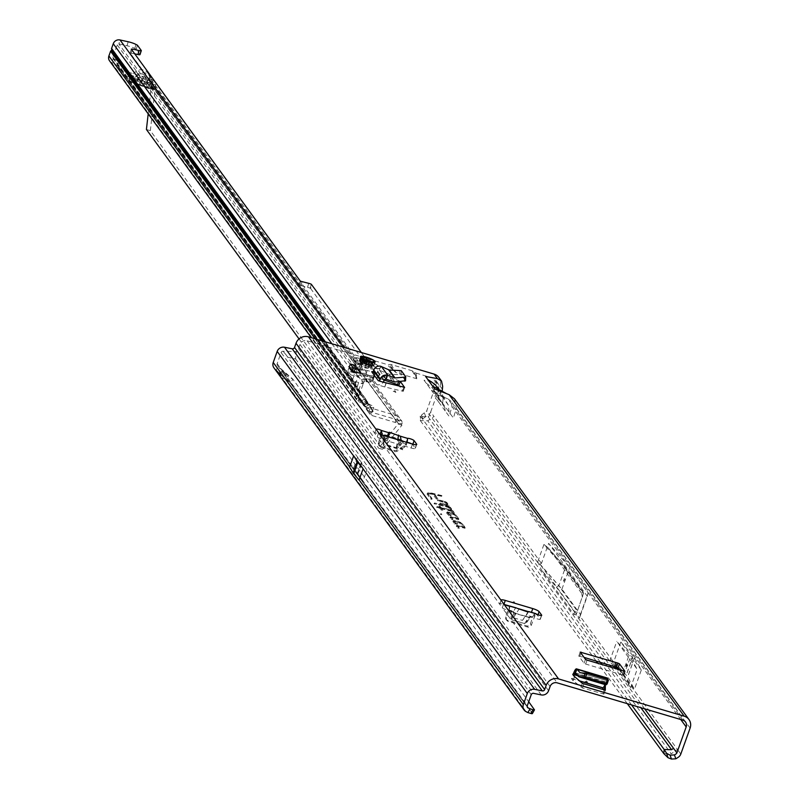 <?xml version="1.0" encoding="UTF-8"?>
<svg xmlns="http://www.w3.org/2000/svg" width="799" height="799" viewBox="0 0 799 799"><rect width="100%" height="100%" fill="white"/><g stroke="black" fill="none" stroke-linecap="round" stroke-linejoin="round"><path stroke-width="0.6" stroke-dasharray="4 3" d="M585.987 681.877L587.585 682.676L585.987 681.877M394.267 391.63L395.875 392.429L394.267 391.63M383.71 377.188L385.318 377.977L383.71 377.188M401.078 449.008L402.676 449.807L401.078 449.008M382.082 434.866L379.155 443.984A2.836 2.697 146.6 0 0 380.873 447.33L394.816 451.545A2.836 2.697 146.6 0 0 397.013 451.305L404.773 447.1A2.836 2.697 146.6 0 0 406.172 445.442L407.081 442.456M411.575 443.795A3.546 0.689 -160.3 0 1 412.693 444.584L415.22 448.029A5.673 1.099 -160.3 0 1 415.32 448.389A5.673 1.099 -160.3 0 1 411.095 447.999L383.61 439.84A5.673 1.099 -160.3 0 1 377.268 436.763L374.741 433.318A3.546 0.689 -160.3 0 1 374.681 433.098A3.546 0.689 -160.3 0 1 376.619 433.148A3.546 0.689 -160.3 0 1 380.014 434.396L380.893 435.145L378.426 442.876A2.836 2.697 146.6 0 0 380.144 446.222L394.087 450.436A2.836 2.697 146.6 0 0 396.284 450.197L404.044 445.992A2.836 2.697 146.6 0 0 405.443 444.334L406.192 442.316A3.546 0.689 -160.3 0 1 407.12 442.296M508.753 610.156L511.7 611.015A0.849 0.849 0 0 1 511.909 611.105L516.274 613.532L528.988 617.227L515.085 613.522L512.139 611.704A0.849 0.609 121.5 0 0 511.74 611.045L514.696 612.853A0.849 0.609 -58.5 0 1 514.856 612.923L514.856 612.923A0.849 0.609 -58.5 0 1 515.085 613.522L511.969 618.226L511.1 618.116L511.959 619.874L524.673 623.58L526.521 622.601L524.873 623.17L528.708 617.377L515.994 613.682L512.159 619.475L512.139 611.704L508.474 610.096A3.546 0.689 -160.3 0 1 506.256 609.687A3.546 0.689 -160.3 0 1 502.291 607.769L499.774 604.324A5.673 1.099 -160.3 0 1 499.665 603.964A5.673 1.099 -160.3 0 1 503.889 604.354L504.808 604.633M513.357 602.576L514.956 603.375L513.357 602.576M528.548 611.674L531.375 612.513A5.673 1.099 -160.3 0 1 537.717 615.59L540.244 619.035A3.546 0.689 -160.3 0 1 540.304 619.255A3.546 0.689 -160.3 0 1 537.667 619.015A3.546 0.689 -160.3 0 1 534.371 617.627L534.441 613.712L535.769 613.702L531.315 625.158A2.836 2.657 -38.7 0 1 527.749 627.085L508.234 621.412A2.836 2.657 -38.7 0 1 506.546 618.106L509.882 606.171L507.974 609.747L513.527 611.355L515.665 607.849M626.726 665.687L626.945 664.029L626.176 664.928L626.166 666.646L626.726 665.687M563.405 581.153L564.344 578.536L563.405 581.153M364.963 361.068A7.73 1.498 -160.3 0 1 373.742 365.742A7.73 1.498 -160.3 0 1 367.989 365.213A7.73 1.498 -160.3 0 1 359.2 360.539A7.73 1.498 -160.3 0 1 364.963 361.068M441.188 514.676L440.239 514.127L441.188 514.676M440.239 514.127L441.318 513.657L441.827 514.696M444.564 502.201L446.721 503.24L448.838 506.137L440.059 503.979L447.3 505.447L445.413 502.851L437.472 500.444L444.564 502.201M444.893 501.472L446.791 502.391L448.868 505.238L440.499 503.18L447.83 504.768L445.902 502.132L438.002 499.774L444.893 501.472M448.159 507.115L450.316 508.164L451.555 509.852L450.296 509.542L448.339 507.465L434.037 503.63L448.159 507.115M448.479 506.396L450.386 507.315L451.585 508.953L448.529 506.616L434.566 502.961L448.479 506.396M451.615 511.35L441.338 508.673L442.676 510.511L441.428 510.211L440.089 508.374L436.654 507.205L439.8 507.984L438.841 506.676L440.089 506.975L441.048 508.284L450.406 510.591L452.933 511.74L454.202 513.477L452.953 513.168L451.615 511.35L452.114 510.621L451.285 510.221L441.368 507.774L442.716 509.612L441.867 509.412L440.519 507.575L437.183 506.536L440.329 507.305L439.37 505.997L441.178 507.515L450.776 509.882L453.003 510.891L454.232 512.578L453.383 512.369L452.114 510.621M604.743 685.143L603.664 683.674L604.693 681.956A5.673 1.528 -73.5 0 1 606.9 678.161M358.352 369.777L349.243 367.071M384.259 380.074L377.997 377.927L379.405 374.002L371.695 371.715M379.405 374.002L378.277 378.017M398.641 381.652L398.981 380.714L379.685 374.092M398.981 380.714L400.239 381.523M574.421 676.743L573.013 680.678L582.461 687.979L603.904 694.121L603.924 689.996M573.013 680.678L571.375 678.431A5.673 1.528 -73.5 0 0 571.635 678.631A5.673 1.528 -73.5 0 0 573.862 675.984M385.967 382.971L384.828 386.976L403.235 391.33L399.63 386.336M377.997 377.927L370.287 375.64A5.673 5.353 143.8 0 0 377.398 371.954L377.677 371.165A1.418 1.338 -36.2 0 1 379.315 370.217L389.163 374.172L401.198 374.831L401.268 370.656M384.559 386.896L376.838 384.609A5.673 5.353 143.8 0 0 383.32 382.192M619.545 669.752L623.32 674.915L622.291 674.915L585.647 664.039L584.059 663.27L578.836 656.119L584.019 657.367M550.082 686.541L299.955 344.429A5.673 5.353 143.8 0 1 307.066 340.744L386.546 364.334A7.091 6.682 143.8 0 0 389.522 364.544L390.002 364.474A2.836 2.677 -36.2 0 1 391.19 364.554L412.134 370.766A2.836 2.677 -36.2 0 1 413.153 371.335L413.483 371.645A7.091 6.682 143.8 0 0 416.029 373.083L416.848 378.776L395.914 372.564L386.546 364.334M416.029 373.083L432.698 378.027A5.673 5.353 143.8 0 1 436.054 384.818L438.451 388.094L434.786 396.743L438.711 402.097L438.861 386.556L438.182 383.73L435.825 382.312L432.029 387.605L438.961 400.039M682.825 720.139L447.909 398.831L433.527 393.178L426.147 383.091L424.039 380.194L435.825 382.312L432.698 378.027M509.872 606.131L517.023 608.259M446.731 513.098A4.984 0.969 -160.3 0 1 446.661 512.738A4.984 0.969 -160.3 0 1 451.115 513.377A4.984 0.969 -160.3 0 1 455.919 515.824L458.716 519.66L451.545 517.892L452.753 519.939L451.505 519.64L449.937 517.382L457.188 518.96L454.611 515.445A3.566 0.689 19.7 0 0 450.996 513.627A3.566 0.689 19.7 0 0 447.959 513.298A3.566 0.689 19.7 0 0 448.039 513.487L449.228 515.125L450.656 515.165L451.036 515.685L448.569 515.625L446.731 513.098L447.22 512.379A4.754 0.919 -160.3 0 1 447.15 512.029A4.754 0.919 -160.3 0 1 451.415 512.638A4.754 0.919 -160.3 0 1 455.989 514.985L458.756 518.761L451.325 517.023L452.793 519.05L451.944 518.841L450.426 516.683L457.717 518.291L455.1 514.716A3.795 0.739 19.7 0 0 451.265 512.788A3.795 0.739 19.7 0 0 448.029 512.439A3.795 0.739 19.7 0 0 448.109 512.638L449.408 514.416L451.085 514.816L448.958 514.756L447.22 512.379M453.033 521.727A4.984 0.969 -160.3 0 1 452.963 521.367A4.984 0.969 -160.3 0 1 457.428 521.997A4.984 0.969 -160.3 0 1 462.231 524.454L465.028 528.289L457.857 526.521L459.065 528.568L457.817 528.269L456.249 526.012L463.5 527.59L460.923 524.074A3.566 0.689 19.7 0 0 457.308 522.256A3.566 0.689 19.7 0 0 454.271 521.927A3.566 0.689 19.7 0 0 454.341 522.117L455.54 523.754L457.348 524.314L454.881 524.254L453.033 521.727L453.522 521.008A4.754 0.919 -160.3 0 1 453.462 520.658A4.754 0.919 -160.3 0 1 457.717 521.268A4.754 0.919 -160.3 0 1 462.301 523.605L465.068 527.39L457.637 525.652L459.095 527.68L458.246 527.47L456.738 525.313L464.019 526.921L461.413 523.345A3.795 0.739 19.7 0 0 457.567 521.417A3.795 0.739 19.7 0 0 454.341 521.068A3.795 0.739 19.7 0 0 454.411 521.268L455.72 523.045L457.398 523.445L455.27 523.385L453.522 521.008M441.647 496.309L434.406 494.841L437.712 499.365L436.464 499.065L432.738 494.431A7.69 1.488 19.7 0 0 428.444 494.381A7.69 1.488 19.7 0 0 428.594 494.781L431.939 499.355L430.691 499.045L427.285 494.391A9.109 1.768 -160.3 0 1 427.165 493.732A9.109 1.768 -160.3 0 1 432.199 493.982L441.647 496.309L441.777 495.54L441.937 496.698M350.611 374.801L358.671 377.198L354.357 372.434L351.74 371.665L350.611 374.801L347.835 371.006L355.895 373.393L351.58 368.639L348.953 367.86L347.835 371.006M358.671 377.198L355.895 373.393M387.275 436.584L386.996 444.903L388.504 436.943M386.996 444.903L396.204 447.69L401.218 440.718M407.6 438.391L406.192 442.316L400.109 439.53A0.849 0.639 122.8 0 0 399.28 439.979L402.037 441.757A0.849 0.639 -57.2 0 1 402.866 441.308L402.726 442.316L405.802 443.245L406.531 444.354L400.229 442.446M387.135 438.491L381.523 436.783L380.793 435.675L383.18 436.404L383.31 435.395A0.849 0.819 64.4 0 1 383.86 436.254L385.058 435.675A0.849 0.819 -115.6 0 0 384.519 434.816L383.31 435.395L380.174 433.947M509.942 606.081L509.083 610.476L508.474 610.096M528.618 611.615L526.471 615.12L532.703 616.928L530.376 623.989A2.836 2.657 -38.7 0 1 526.821 625.917L507.295 620.244A2.836 2.657 -38.7 0 1 505.607 616.938L507.974 609.747L508.913 610.915L511.27 611.595L511.1 618.116M534.441 613.712L532.703 616.928L533.642 618.106L530.117 616.938L529.158 617.607A0.849 0.829 55.1 0 1 529.337 617.427L529.337 617.427A0.849 0.829 55.1 0 1 530.107 617.337L528.988 617.227M513.527 611.355L513.357 617.747L522.466 620.394L526.471 615.12M581.592 593.248L551.45 552.019L564.703 566.711L565.023 568.538L543.929 544.459L537.747 561.747L558.831 585.827L565.023 568.538L583.37 593.627L576.259 614.421L583.41 593.477L582.441 597.133L581.592 593.248L582.141 591.18L583.11 591.889L583.41 593.477M576.259 614.421L573.992 614.601L541.502 570.166L537.747 561.747M431.41 390.282L434.516 391.81L436.883 394.167L444.773 407.42L445.183 410.956L449.098 416.309L452.004 406.631L680.768 719.529M600.329 662.201L420.703 416.509L420.354 420.604L427.765 420.803L434.017 416.499L430.691 411.944A6.242 5.883 -36.2 0 1 428.014 415.24L425.697 416.698L424.339 412.813L425.907 411.825A1.988 1.868 143.8 0 0 426.756 410.776L436.054 384.818M543.929 544.459L547.824 547.445L551.45 552.019M618.975 669.582L623.839 675.385L630.631 687.619L637.193 669.292L616.778 641.357L630.401 657.058L637.193 669.292M630.631 687.619L617.018 669.003M615.29 666.646L610.216 659.694L616.778 641.357M641.307 670.041L620.833 642.046L633.088 655.869A5.673 1.099 -160.3 0 1 633.158 655.959L634.476 657.757A5.673 1.099 -160.3 0 1 634.536 657.847L641.307 670.041L634.426 689.267L613.952 661.272L626.196 675.085A5.673 1.099 -160.3 0 1 626.276 675.185L627.595 676.983A5.673 1.099 -160.3 0 1 627.654 677.073L634.426 689.267M620.833 642.046L613.952 661.272M580.094 616.289L587.275 596.224L548.633 543.37L541.452 563.435L539.685 563.764L579.445 618.146L580.094 616.289L677.482 749.492L671.22 753.787L427.765 420.803M430.691 411.944L439.979 385.987A9.928 9.358 143.8 0 0 438.831 377.408M454.481 398.811L456.319 408.329L453.413 418.007L438.331 397.373L442.666 386.376M424.339 412.813L420.154 416.209L420.703 416.509L428.104 416.708L430.092 415.34L426.756 410.776M283.106 351.21L288.039 357.363L295.58 358.891L296.319 351.55L282.536 351.27A1.988 1.868 143.8 0 0 281.847 351.6L281.568 351.84A1.988 1.868 143.8 0 0 281.108 352.579L277.153 363.625A1.988 1.868 143.8 0 0 277.503 365.493L278.821 366.941L275.805 369.947L274.317 368.309M631.57 704.928L602.056 664.558M627.305 703.659L597.792 663.3M596.074 660.943L420.354 420.604L425.697 416.698M663.809 753.597L671.22 753.787M426.147 383.091L432.029 387.605L437.482 395.066L447.909 398.831L450.956 401.198L452.004 406.631M299.955 344.429L298.446 348.624A6.242 5.883 -36.2 0 1 296.319 351.55M438.451 388.094L438.861 386.556M363.056 468.863L353.607 455.939M363.016 481.038L357.672 474.706A5.673 1.099 -160.3 0 1 357.622 474.636L357.173 474.017A5.673 1.099 -160.3 0 1 357.123 473.947L353.607 468.164L363.016 481.038L366.961 470.032L361.617 463.7A5.673 1.099 -160.3 0 1 361.557 463.64L361.108 463.021A5.673 1.099 -160.3 0 1 361.068 462.951L357.543 457.158L366.961 470.032M353.607 468.164L357.543 457.158M280.619 376.978L290.766 382.791L292.834 379.116L528.708 701.742M349.652 466.996L359.101 479.919M277.153 363.625L283.825 372.753L284.694 375.011L292.834 379.116L278.821 366.941M277.393 365.353L527.19 706.686M534.511 709.672L532.404 713.497M532.444 713.337L290.766 382.791L279.54 373.762M442.646 403.285L443.046 398.621L435.075 384.479M449.098 412.104L448.269 405.033L440.159 391.44L437.113 388.354M436.883 394.167L432.029 387.605M420.524 418.676L420.154 416.209L421.013 419.904M422.741 418.886L421.532 415.21M416.249 376.339L413.483 371.645M416.758 377.478L413.153 371.335M392.289 369.228L389.522 364.544M393.607 370.606L390.002 364.474M349.592 467.155L359.051 480.079M441.967 495.799L434.436 493.952L437.742 498.476L432.938 493.582A7.91 1.538 19.7 0 0 428.504 493.512A7.91 1.538 19.7 0 0 428.663 493.932L431.979 498.456L431.13 498.246L427.775 493.672A8.879 1.718 -160.3 0 1 427.655 493.033A8.879 1.718 -160.3 0 1 432.569 493.273L441.777 495.54M431.13 498.246L430.691 499.045M431.979 498.456L431.939 499.355M433.587 493.742L433.158 494.541M436.903 498.266L436.464 499.065M437.742 498.476L437.712 499.365M434.436 493.952L434.406 494.841M455.27 523.385L454.881 524.254M457.398 523.445L457.348 524.314M457.138 523.085L456.958 523.794M455.72 523.045L455.54 523.754M464.019 526.921L463.5 527.59M458.246 527.47L457.817 528.269M459.095 527.68L459.065 528.568M465.068 527.39L465.028 528.289M448.958 514.756L448.569 515.625M451.085 514.816L451.036 515.685M450.826 514.456L450.656 515.165M449.408 514.416L449.228 515.125M457.717 518.291L457.188 518.96M451.944 518.841L451.505 519.64M452.793 519.05L452.753 519.939M458.756 518.761L458.716 519.66M441.178 507.515L441.048 508.284M440.219 506.206L440.089 506.975M439.37 505.997L438.841 506.676M440.329 507.305L439.8 507.984M437.183 506.536L436.654 507.205M437.373 506.796L436.933 507.595M440.519 507.575L440.089 508.374M441.867 509.412L441.428 510.211M442.716 509.612L442.676 510.511M441.368 507.774L441.338 508.673M453.383 512.369L452.953 513.168M454.232 512.578L454.202 513.477M434.566 502.961L434.037 503.63M434.766 503.22L434.326 504.019M450.736 508.743L450.296 509.542M451.585 508.953L451.555 509.852M438.002 499.774L437.472 500.444M438.192 500.034L437.752 500.833M447.83 504.768L447.3 505.447M440.299 502.921L439.77 503.59M440.499 503.18L440.059 503.979M448.868 505.238L448.838 506.137M275.805 369.947L283.395 377.248L286.362 374.272L288.369 375.77M286.362 374.272L280 368.239M283.395 377.248L285.742 379.016M282.706 371.016L279.67 373.962M539.685 563.764L561.937 589.183L580.414 614.451L579.445 618.146M580.414 614.451L588.194 592.718L569.727 567.45L548.633 543.37M587.275 596.224L588.194 592.718M561.937 589.183L569.727 567.45M573.992 614.601L574.641 612.134L577.178 610.915L558.831 585.827L556.354 587.125L541.502 570.166M622.501 673.557L629.063 655.23M623.839 675.385L630.401 657.058M610.216 659.694L616.768 667.085M509.083 610.476L509.183 607.18M522.466 620.394L527.999 612.044M513.357 617.747L518.901 609.397M530.107 617.337L531.075 616.668A0.849 0.829 -124.9 0 0 530.306 616.758L530.306 616.758A0.849 0.829 -124.9 0 0 530.117 616.938L526.032 622.311L529.158 617.607L528.708 617.377L530.306 616.758A0.849 0.849 0 0 1 531.025 616.638L526.521 622.601M380.893 435.145L381.443 434.586M407.47 440.039L406.591 441.198M396.204 447.69L397.722 439.68M400.109 439.53L398.561 438.851L396.893 448.129L402.037 441.757L402.726 442.316L398.621 447.67L396.763 448.619L383.91 444.733L383.031 442.946L383.71 442.796L384.039 444.244L385.707 435.475L398.561 439.36L399.28 439.979L397.932 447.1L398.621 447.67M383.031 442.946L383.18 436.404L383.86 436.254L383.71 442.796L385.707 434.956L398.561 438.851M405.522 380.743L401.198 374.831M386.137 379.255L379.595 370.307L381.003 366.371M354.357 372.434L351.58 368.639M351.74 371.665L348.953 367.86M604.993 684.563A5.673 1.528 -73.5 0 0 605.252 683.884L606.241 682.126L606.081 684.853M608.468 679.939L607.42 680.838L607.54 679.53M580.054 672.718L607.42 680.838L580.304 672.728M575.45 673.058L606.271 682.206L607.679 678.271M372.104 365.662L372.484 365.812A7.72 1.498 19.7 0 0 373.503 365.722A7.72 1.498 19.7 0 0 373.832 365.483A7.72 1.498 19.7 0 0 373.862 365.363L374.881 363.146A7.93 1.538 -160.3 0 1 374.851 363.275A7.93 1.538 -160.3 0 1 374.511 363.525A7.93 1.538 -160.3 0 1 373.453 363.615L373.503 363.505A7.94 1.538 19.7 0 0 374.901 363.136A7.94 1.538 19.7 0 0 374.921 363.036L375.091 362.566A7.94 1.538 -160.3 0 1 375.071 362.676A7.94 1.538 -160.3 0 1 373.672 363.036L372.863 362.077M364.144 356.953L363.665 357.882A7.93 1.538 -160.3 0 1 365.832 358.451A7.93 1.538 -160.3 0 1 368.159 359.22L367.31 361.528L367.79 361.977L368.389 358.581A7.9 1.528 19.7 0 0 366.072 357.822A7.9 1.528 19.7 0 0 363.905 357.253L364.284 356.783A7.531 1.458 -160.3 0 1 366.361 357.323A7.531 1.458 -160.3 0 1 368.549 358.052L368.579 357.962M364.714 363.305A6.382 1.238 19.7 0 0 364.564 363.265A6.382 1.238 19.7 0 0 364.414 363.215L360.289 362.756L361.767 363.974L361.238 364.254A6.382 1.238 19.7 0 0 361.338 364.314A6.382 1.238 19.7 0 0 361.448 364.374L371.495 367.36A6.382 1.238 19.7 0 0 371.545 367.34A6.382 1.238 19.7 0 0 371.585 367.32L370.436 365.932L364.714 363.305L366.152 359.4A6.232 1.208 19.7 0 0 366.002 359.36A6.232 1.208 19.7 0 0 365.862 359.32L366.072 359.041A5.803 1.129 -160.3 0 1 366.222 359.091A5.803 1.129 -160.3 0 1 366.361 359.131L366.501 359.2A2.846 0.549 19.7 0 0 369.597 360.649L371.126 361.538A2.846 0.549 19.7 0 0 372.544 362.736L372.614 362.796A5.803 1.129 -160.3 0 1 372.534 362.816L372.384 362.786A2.846 0.549 19.7 0 0 371.305 362.426A2.846 0.549 19.7 0 0 369.318 362.127L367.091 361.468A2.846 0.549 19.7 0 0 364.534 360.409A2.846 0.549 19.7 0 0 363.555 360.169L363.645 360.699A7.93 1.538 -160.3 0 1 361.827 359.76A7.93 1.538 -160.3 0 1 360.559 358.901L359.38 361.268L360.639 361.418L359.989 361.038A3.116 0.609 -160.3 0 1 361.557 360.529L363.175 360.529L364.364 357.103M362.396 360.369L364.913 361.008A8 1.548 -160.3 0 0 362.247 360.329L362.946 360.259L363.575 357.912M369.248 366.941A14.172 2.747 -160.3 0 1 353.128 358.361A14.172 2.747 -160.3 0 1 363.695 359.34A14.172 2.747 -160.3 0 1 379.825 367.92A14.172 2.747 -160.3 0 1 369.248 366.941M369.208 367.071A14.172 2.747 -160.3 0 1 353.048 358.691A14.172 2.747 -160.3 0 1 353.078 358.491A14.172 2.747 -160.3 0 1 363.645 359.47A14.172 2.747 -160.3 0 1 379.775 368.049A14.172 2.747 -160.3 0 1 379.665 368.229A14.172 2.747 -160.3 0 1 369.208 367.071M369.957 361.448L369.947 361.548A7.531 1.458 -160.3 0 1 368.659 361.158L369.957 361.697L368.569 361.288A2.836 0.549 -160.3 0 1 366.741 360.469L365.513 363.875A2.836 0.549 19.7 0 0 368.059 364.923A2.836 0.549 19.7 0 0 370.047 365.213L372.474 365.832M370.706 359.011L369.368 362.616L368.419 362.327L369.637 358.921L370.586 359.21A2.836 0.549 -160.3 0 1 372.594 359.969L373.542 360.529L372.654 359.86A7.531 1.458 -160.3 0 1 373.533 360.369L373.463 360.239M364.414 363.215L365.862 359.32L363.905 363.195L365.463 359.3L362.776 358.951L361.338 362.856M367.56 361.657L367.79 361.977A8 1.548 -160.3 0 0 364.903 360.998L367.68 361.937L368.199 359.101A7.94 1.538 19.7 0 0 365.872 358.332A7.94 1.538 19.7 0 0 363.705 357.772L363.845 357.373A7.94 1.538 -160.3 0 1 366.012 357.942A7.94 1.538 -160.3 0 1 368.339 358.711L367.31 361.557L369.218 362.796A3.116 0.609 -160.3 0 1 372.634 364.793L374.002 365.602L372.963 365.023L374.651 361.777L375.091 362.566L373.572 365.223L374.002 365.602L373.592 365.183M373.263 362.986L373.263 362.127M373.852 365.383L374.002 365.602A8 1.548 -160.3 0 1 372.254 366.182L370.207 365.582A3.116 0.609 -160.3 0 1 365.223 364.104L363.165 363.485A8 1.548 -160.3 0 1 359.38 361.268L360.069 361.218L360.818 358.262A7.9 1.528 19.7 0 0 363.875 360.059L364.564 359.69L363.165 363.485L363.635 360.699L367.26 362.157L365.742 366.082M361.538 357.672L360.629 361.368L359.92 361.248M361.368 357.692L360.589 358.781A7.94 1.538 19.7 0 0 363.675 360.589L363.815 360.189A7.94 1.538 -160.3 0 1 360.739 358.391L360.739 358.761M364.154 356.823L363.605 357.822M369.208 404.204L367.81 403.395L364.803 404.943L365.692 406.641L369.468 404.684L358.471 389.133L361.208 395.675L358.312 388.903L361.847 395.954L367.89 403.815A7.091 1.378 -160.3 0 1 373.752 407.37L372.344 411.295A7.091 1.378 -160.3 0 0 366.481 407.74L367.89 403.815L367.021 403.056L363.255 405.003L361.468 400.798L366.022 408.798L369.787 406.851L370.506 407.41L369.098 411.335L366.022 408.798L369.508 413.712M367.021 403.056L365.533 399.14L369.987 407.13M140.494 77.833A26.367 5.114 19.7 0 0 139.036 77.413A5.673 1.099 19.7 0 0 137.987 77.143A28.355 5.493 -160.3 0 1 133.783 76.085L130.247 75.036L128.869 79.001A5.673 5.353 143.9 0 0 133.942 78.052L138.437 74.697A4.255 4.015 -36.1 0 1 144.859 76.604L146.327 81.728A5.673 5.353 143.9 0 0 149.812 85.213L151.221 81.288L147.655 80.2A28.355 5.493 -160.3 0 1 143.101 78.662A5.673 1.099 19.7 0 0 141.972 78.282A26.367 5.114 19.7 0 0 140.494 77.833M152.05 88.29L149.783 85.173L146.247 84.125A28.355 5.493 -160.3 0 1 141.693 82.587A5.673 1.099 19.7 0 0 140.574 82.217A26.367 5.114 19.7 0 0 139.086 81.768A26.367 5.114 19.7 0 0 137.628 81.338A5.673 1.099 19.7 0 0 136.579 81.069A28.355 5.493 -160.3 0 1 132.374 80.01L128.839 78.961L131.086 82.037A5.673 5.353 143.9 0 0 136.16 81.089L140.654 77.743A4.255 4.015 -36.1 0 1 147.076 79.64L148.544 84.764A5.673 5.353 143.9 0 0 152.03 88.25L153.428 84.324A1.418 1.338 -36.1 0 1 152.559 83.456L151.091 78.332A8.509 8.02 143.9 0 0 138.257 74.527L133.753 77.873A1.418 1.338 -36.1 0 1 132.484 78.112L136.05 79.191A28.355 5.493 -160.3 0 1 140.604 80.739A5.673 1.099 19.7 0 0 141.733 81.108A26.367 5.114 19.7 0 0 144.669 81.987A5.673 1.099 19.7 0 0 145.718 82.247A28.355 5.493 -160.3 0 1 149.922 83.316L153.458 84.364L151.221 81.288A1.418 1.338 -36.1 0 1 150.342 80.419L148.884 75.296A8.509 8.02 143.9 0 0 136.04 71.481L131.545 74.836A1.418 1.338 -36.1 0 1 130.277 75.066L132.484 78.112L131.106 82.077L134.641 83.126A28.355 5.493 -160.3 0 1 139.196 84.664A5.673 1.099 19.7 0 0 140.324 85.034A26.367 5.114 19.7 0 0 143.261 85.912A5.673 1.099 19.7 0 0 144.309 86.182A28.355 5.493 -160.3 0 1 148.514 87.241L152.05 88.29L153.458 84.364M363.615 378.856L366.351 378.896A5.673 5.353 -36.1 0 1 367.071 379.006L359.65 368.828L358.521 372.833A1.418 1.338 143.9 0 0 357.622 372.933L356.034 369.228A5.673 5.353 143.9 0 1 359.65 368.828L367.15 370.486A6.382 1.348 -164.2 0 1 374.411 373.533L374.761 374.002A2.836 0.599 -164.2 0 1 374.811 374.182L372.564 382.312L364.574 381.592L363.615 378.856L361.907 379.565L354.406 374.661L352.719 379.365L354.486 382.401L355.445 381.572L355.385 383.62L356.144 384.619L355.385 383.62M356.144 384.619L355.675 385.927L354.986 384.968A2.127 0.569 -73.5 0 0 355.485 383.71M354.047 385.508L354.846 384.978L354.047 385.508L353.967 384.029L351.72 382.162L321.498 340.684M357.273 386.466L358.681 382.531L357.363 386.536L354.157 385.577M369.468 404.684L372.823 411.016L369.058 412.963L366.441 407.989L370.217 406.042M146.417 129.478L150.342 130.646L382.571 449.348L378.646 448.179L398.032 424.009L401.957 425.178L402.456 423.57L401.677 420.793L396.624 415.68L370.986 408.069L372.823 411.016M140.205 54.572L136.289 49.208L134.831 48.439A8.509 1.808 -164.2 0 0 127.041 45.753L118.881 43.945A1.418 1.338 143.9 0 0 117.193 44.894L112.819 57.109A1.418 1.338 143.9 0 0 113.438 58.717L119.241 61.653A5.673 5.353 -36.1 0 1 121.518 63.93L124.884 70.751L121.118 72.709L359.3 398.751L356.284 392.649L359.18 399.42L355.815 392.599L117.743 65.888L121.118 72.709A5.673 5.353 143.9 0 0 124.274 75.336L147.176 82.137A8.509 1.648 -160.3 0 1 149.243 82.816L150.651 78.891A8.509 1.648 19.7 0 0 148.584 78.212L147.176 82.137M370.986 408.069L374.312 413.063L398.112 420.044L397.073 422.931A8.509 1.648 -160.3 0 1 395.125 422.411L396.154 419.545M373.013 411.375L369.937 414.222A5.673 5.353 -36.1 0 0 372.214 415.61L395.125 422.411M150.981 88.789L138.157 84.065L151.031 88.629L153.358 88.979L151.67 86.572L154.117 89.069A3.216 0.619 -160.3 0 1 154.177 89.268A3.216 0.619 -160.3 0 1 150.981 88.789L150.801 89.308L137.977 84.584L153.168 89.498L151.67 86.572M396.624 415.68L150.651 78.891M361.208 395.675L124.884 70.751A1.418 1.338 143.9 0 0 125.673 71.411L148.584 78.212M373.752 407.37A7.091 1.378 -160.3 0 1 370.506 407.41L370.986 408.059M369.937 414.222L369.058 412.963L369.937 414.222M402.456 423.57L398.282 423.63L397.672 422.971L150.102 83.216L151.41 85.563L148.195 113.867M151.401 79.151L154.287 81.288L155.485 84.634L155.336 86.731L151.41 85.563L398.282 423.63L397.073 422.931M154.287 81.288L401.707 420.833L398.112 420.044M364.504 381.562L363.635 382.252L361.797 380.354L361.298 383.061L363.195 383.88L361.218 383.29L357.233 394.456L359.2 395.036L358.491 396.294L356.034 396.434L355.405 397.672L350.032 386.876L351.72 382.162M356.034 396.434L356.883 395.225L358.871 395.815L358.601 397.353L355.865 398.741L355.405 397.672M363.635 382.252L363.265 383.65L356.464 373.263L357.622 372.933M361.907 379.565L361.797 380.354M109.543 60.834A5.673 5.353 143.9 0 0 111.371 62.382L117.173 65.318A1.418 1.338 -36.1 0 1 117.743 65.888L121.518 63.93L358.192 389.572M367.81 403.395L359.71 399.18L358.431 401.438A5.673 5.353 -36.1 0 1 357.652 400.948L355.865 398.741M361.158 383.48L363.195 383.88M359.2 395.036L363.136 384.069M356.883 395.225L357.233 394.456M324.863 341.682L354.676 382.601A2.127 0.569 -73.5 0 0 354.237 383.949L353.967 384.029M358.681 382.531L355.445 381.572M350.901 370.057L354.826 371.225A2.836 0.759 -73.5 0 1 354.696 370.836L350.771 369.667A2.836 0.759 -73.5 0 0 350.901 370.057L352.309 371.994A2.836 0.759 -73.5 0 0 352.439 372.094A2.836 0.759 -73.5 0 0 352.539 372.094L356.464 373.263A2.836 0.759 -73.5 0 1 356.364 373.253L352.439 372.094M356.034 369.228L352.539 372.094L354.406 374.661M354.237 383.949L323.046 341.143M355.675 385.927L354.986 384.968M112.819 57.109L354.576 389.642L113.438 58.717L111.371 62.382L358.431 401.438L364.234 404.374L365.463 402.197M358.601 397.353L359.37 398.821L357.652 400.948M355.945 398.861L358.641 397.453L359.71 399.18M359.041 398.321L354.037 389.123L360.339 392.519L364.104 396.723L121.068 63.201M364.574 381.592L363.725 378.896M365.982 381.443L366.351 378.896M367.15 370.486L366.022 374.491L358.521 372.833L360.009 374.871L358.332 375.82L353.957 388.034L358.871 395.815M370.426 382.192L371.076 379.895L367.071 379.006L366.391 381.403M151.48 87.091L153.927 89.588A3.216 0.619 -160.3 0 1 153.987 89.788A3.216 0.619 -160.3 0 1 150.801 89.308M152.329 87.391L152.519 86.871M137.977 84.584L138.157 84.065M138.147 84.824L138.337 84.304M148.514 87.241L149.922 83.316M134.641 83.126L136.05 79.191M131.106 82.077L132.514 78.142M128.839 78.961L130.247 75.036M132.374 80.01L133.783 76.085M146.247 84.125L147.655 80.2M149.783 85.173L151.191 81.248M372.344 411.295A7.091 1.378 -160.3 0 1 369.098 411.335L372.214 415.61M124.274 75.336L366.481 407.74L363.705 405.742L121.558 73.438M149.243 82.816L150.102 83.216M365.692 406.641L366.441 407.989M356.284 392.649L364.753 404.843A1.418 1.338 143.9 0 0 364.234 404.374L117.173 65.318L119.241 61.653L360.339 392.519M367.41 403.185L364.753 404.843M366.132 399.64L364.104 396.723M354.826 371.225L356.234 373.153A2.836 0.759 -73.5 0 0 356.364 373.253M117.193 44.894L354.616 370.506L350.871 368.908L356.134 363.994L354.616 370.506M331.905 343.77L350.771 369.667L350.871 368.908M366.022 374.491A6.382 1.348 -164.2 0 1 373.283 377.528L372.564 382.312L373.243 379.905A2.836 0.599 15.8 0 0 373.253 379.905A2.836 0.599 15.8 0 1 371.076 379.895M367.17 381.473L360.009 374.871L373.453 377.757M136.289 49.208L137.418 45.203M134.721 53.833L130.177 53.143L299.255 285.183L307.565 287.34A2.836 0.599 -164.2 0 1 310.162 288.229L310.641 288.489L311.78 284.484M310.641 288.489L368.579 367.989L369.707 363.984L361.338 352.509M369.707 363.984L369.358 364.134A4.255 0.899 -164.2 0 1 366.302 363.935L362.337 363.056A2.836 0.599 15.8 0 0 360.379 362.896L356.134 363.994L344.009 347.365M368.579 367.989L368.229 368.129A4.255 0.899 -164.2 0 1 365.163 367.93L361.208 367.051A2.836 0.599 15.8 0 0 359.25 366.891L355.006 367.999L118.881 43.945L120.01 39.95M398.182 423.22L151.301 84.694L155.485 84.634M299.036 338.926L378.646 448.179M150.342 130.646L155.336 86.731L401.957 425.178L382.571 449.348M359.3 398.751L363.255 405.003M397.013 451.305L396.284 450.197M503.7 603.844L502.291 607.769L557.183 682.855M446.791 502.391L446.721 503.24M450.386 507.315L450.316 508.164M572.933 674.556L603.664 683.674M571.375 678.431L579.235 680.768M376.838 384.609L370.287 375.64M384.519 434.816L385.707 434.956M307.066 340.744L374.741 433.318L376.149 429.393M516.274 613.532L514.696 612.853M378.666 432.838L377.268 436.763L499.774 604.324L501.173 600.399M644.663 708.813L615.15 668.443M613.422 666.086L575.979 614.88M445.183 410.956L438.711 402.097M537.867 562.746L430.092 415.34M541.452 563.435L434.017 416.499M441.987 388.723L439.979 385.987M690.106 728.089L456.319 408.329M680.808 754.046L677.482 749.492M563.854 566.181L582.141 591.18M574.641 612.134L556.354 587.125M428.104 416.708L609.607 664.958M611.325 667.315L640.848 707.684M285.692 354.327L533.562 693.352M531.235 694.681L281.108 352.579M548.573 690.736L298.446 348.624M541.263 694.92L295.58 358.891M283.825 372.753L527.28 705.737M526.082 711.659L282.626 378.676M444.773 407.42L438.561 398.931M448.269 405.033L442.356 396.953M440.978 392.679L435.825 385.627M412.134 370.766L416.848 378.776M391.19 364.554L395.914 372.564M357.622 474.636L361.557 463.64M357.672 474.706L361.617 463.7M357.173 474.017L361.108 463.021M357.123 473.947L361.068 462.951M432.569 493.273L432.199 493.982M427.775 493.672L427.285 494.391M428.663 493.932L428.594 494.781M432.938 493.582L432.738 494.431M462.301 523.605L462.231 524.454M454.411 521.268L454.341 522.117M461.413 523.345L460.923 524.074M457.677 525.352L457.308 526.072M456.758 525.432L456.269 526.151M458.047 525.662L457.857 526.521M455.989 514.985L455.919 515.824M448.109 512.638L448.039 513.487M455.1 514.716L454.611 515.445M451.375 516.723L451.006 517.442M450.456 516.803L449.967 517.522M451.745 517.033L451.545 517.892M450.776 509.882L450.406 510.591M453.003 510.891L452.933 511.74M451.145 510.181L450.956 511.04M448.169 506.306L447.8 507.015M448.529 506.616L448.339 507.465M449.497 507.045L449.008 507.774M444.574 501.382L444.204 502.102M444.943 501.692L444.743 502.551M445.902 502.132L445.413 502.851M634.536 657.847L627.654 677.073M634.476 657.757L627.595 676.983M633.158 655.959L626.276 675.185M633.088 655.869L626.196 675.085M538.027 614.741L537.717 615.59M541.522 615.46L540.244 619.035M505.607 616.938L506.546 618.106M507.295 620.244L508.234 621.412M526.821 625.917L527.749 627.085M530.376 623.989L531.315 625.158M511.959 619.874L524.673 623.58M385.018 435.914L383.61 439.84M412.504 444.064L411.095 447.999M416.419 444.673L415.22 448.029M406.172 445.442L405.443 444.334M404.773 447.1L404.044 445.992M394.816 451.545L394.087 450.436M380.873 447.33L380.144 446.222M379.155 443.984L378.426 442.876M396.763 448.619L396.893 448.129L384.039 444.244L383.91 444.733M624.678 671.13L623.32 674.915M623.699 670.98L622.291 674.915M580.933 653.143L579.864 656.129M580.244 652.194L578.836 656.119M585.467 659.345L584.059 663.27M587.055 660.114L585.647 664.039M380.724 366.282L379.315 370.217M383.949 380.923L377.398 371.954M403.215 391.24L404.564 387.455M394.866 381.972L389.163 374.172M392.718 381.692L386.816 373.622M384.239 380.134L377.677 371.165M399.88 370.317L399.81 374.481M403.855 387.375L402.446 391.31M384.828 386.976L386.227 383.041M607.649 678.201L606.241 682.126M573.532 673.577L604.414 682.745M573.812 672.788L604.693 681.956M577.687 675.704L605.252 683.884M604.254 690.096L602.846 694.021M582.461 687.979L583.869 684.044M578.226 676.344L606.002 684.583M576.698 674.536L605.532 683.095M582.361 683.365L580.963 687.29M573.103 680.768L574.511 676.833M603.914 694.101L605.302 690.216M360.079 361.178L359.93 361.228A7.72 1.498 19.7 0 0 361.158 362.057A7.72 1.498 19.7 0 0 362.916 362.966L363.285 363.046M367.31 361.528A7.72 1.498 19.7 0 0 365.063 360.788A7.72 1.498 19.7 0 0 362.956 360.239M361.448 364.374L362.956 360.449L364.044 360.689M363.555 360.169L363.385 360.109A5.803 1.129 -160.3 0 1 363.205 359.999L363.205 359.959A2.846 0.549 19.7 0 0 363.175 359.18L362.996 358.691L363.885 358.951A2.846 0.549 19.7 0 0 365.992 359.051L366.361 359.131M369.318 362.127L372.773 363.355A6.232 1.208 19.7 0 0 372.823 363.345A6.232 1.208 19.7 0 0 372.863 363.325L370.257 361.178L368.818 365.073M372.534 362.816L371.495 367.36M363.705 363.445L365.223 364.104M370.516 365.483L371.525 361.837M368.079 368.059A11.516 2.237 -160.3 0 1 355.185 361.817A11.516 2.237 -160.3 0 1 363.555 361.887A11.516 2.237 -160.3 0 1 376.449 368.129A11.516 2.237 -160.3 0 1 368.079 368.059M361.238 364.254L362.756 360.329A6.232 1.208 19.7 0 0 362.856 360.389A6.232 1.208 19.7 0 0 362.956 360.449L363.385 360.109M371.325 361.787L370.207 365.582M371.275 361.777L371.265 361.807A2.836 0.549 -160.3 0 1 369.957 361.697L369.977 361.448M373.642 361.148L372.474 364.424A2.836 0.549 19.7 0 0 372.594 364.324A2.836 0.549 19.7 0 0 369.368 362.616L368.269 362.516M364.314 359.37L364.254 359.45A7.531 1.458 -160.3 0 1 361.348 357.752L360.279 360.808L360.928 361.188L362.137 357.802M361.458 356.434L361.248 356.604A2.836 0.549 -160.3 0 1 362.926 356.933L361.707 360.339A2.836 0.549 19.7 0 0 359.6 360.139A2.836 0.549 19.7 0 0 360.279 360.808L359.989 361.038M362.217 363.116L363.865 358.931L362.976 358.671L361.837 358.861L360.629 363.086M362.576 358.831L362.137 359.16L363.325 360.079L362.636 360.199L363.205 359.999M361.228 363.445L363.175 359.18M367.69 361.817L367.26 362.157L369.288 362.756L368.009 366.751M369.038 362.217L369.557 362.666L368.289 366.661M370.476 360.908L366.501 359.2M367.94 364.813L369.378 360.908L370.456 360.888L371.705 361.937L370.436 365.932M371.405 361.448L370.366 365.982M365.133 365.732L367.091 361.468M370.097 366.072L371.126 361.538M365.473 363.665L366.661 359.29L369.577 360.629M371.225 367.031L372.574 362.736L371.255 361.957L369.987 366.152M371.585 367.32L372.614 362.796M370.736 367.19L372.384 362.786M362.317 364.694L364.014 360.778M361.248 364.064L363.205 359.959M373.513 361.078L372.174 364.524L372.634 364.793M363.046 356.744L363.885 357.213L362.666 360.619L361.557 360.529M366.072 360.129L364.574 363.725M372.823 362.077L371.355 365.712M374.621 362.127A7.531 1.458 -160.3 0 1 373.602 362.227L373.582 362.157M362.906 362.996L363.565 363.076L364.564 359.49M373.393 361.118L372.134 364.554L372.963 365.023L372.334 364.893M373.333 360.958L374.282 361.408M360.639 361.418L362.217 357.822M368.649 358.222L367.45 361.817L368.419 362.327L367.63 362.167M368.669 358.411L369.777 358.731M372.544 362.736L371.615 367.3M363.915 363.275L365.602 359.23L363.885 358.951M360.289 362.756L361.837 358.861L362.996 358.691M360.709 358.851L359.48 361.298L360.459 361.548M137.628 81.338L139.036 77.413M370.217 407.44L369.787 406.851M367.89 403.815L125.673 71.411M314.966 338.746L350.032 386.876M359.131 395.215L357.163 394.636M352.719 379.365L325.363 341.832M147.076 79.64L144.859 76.604M140.654 77.743L138.437 74.697M151.091 78.332L148.884 75.296M138.257 74.527L136.04 71.481M133.753 77.873L131.545 74.836M152.559 83.456L150.342 80.419M136.16 81.089L133.942 78.052M148.544 84.764L146.327 81.728M153.927 89.588L154.117 89.069M153.128 89.348L153.318 88.829M150.841 89.148L151.031 88.629M144.309 86.182L145.718 82.247M143.261 85.912L144.669 81.987M140.324 85.034L141.733 81.108M139.196 84.664L140.604 80.739M136.579 81.069L137.987 77.143M140.574 82.217L141.972 78.282M141.693 82.587L143.101 78.662M366.022 408.798L369.058 412.963M352.309 371.994L356.234 373.153M374.411 373.533L373.283 377.528M374.761 374.002L373.642 377.947M374.811 374.182L373.702 378.087M132.055 50.167L131.236 53.054M130.177 53.143L131.306 49.139M300.384 281.178L299.255 285.183M300.873 285.852L302.002 281.857M307.565 287.34L308.694 283.335M310.162 288.229L311.29 284.234M369.358 364.134L368.229 368.129M366.302 363.935L365.163 367.93M362.337 363.056L361.208 367.051M360.379 362.896L359.25 366.891M134.831 48.439L135.96 44.434M127.041 45.753L128.17 41.758M360.329 399.6L354.576 389.642M584.968 681.737L586.736 680.948L587.585 682.676M393.258 391.49L395.016 390.701L395.875 392.429M382.701 377.048L384.459 376.259L385.318 377.977M400.059 448.868L401.827 448.079L402.676 449.807M512.339 602.436L514.097 601.647L514.956 603.375M626.166 666.646L627.764 665.697L626.945 664.029M563.595 581.183L565.183 580.234L564.364 578.566M375.15 361.817L373.742 365.742M355.935 466.386L356.753 468.054L355.156 468.993M376.089 429.173L374.681 433.098M685.522 722.026L450.956 401.198M438.182 383.73L435.395 379.915M284.054 374.471L527.51 707.455M440.159 391.44L438.761 389.522M443.046 398.621L442.167 391.6M434.516 391.81L446.981 398.471M427.655 493.033L427.165 493.732M428.444 494.381L428.504 493.512M453.462 520.658L452.963 521.367M454.271 521.927L454.341 521.068M456.738 525.313L456.249 526.012M447.15 512.029L446.661 512.738M447.959 513.298L448.029 512.439M450.426 516.683L449.937 517.382M360.609 356.604L359.2 360.539M547.824 547.445L564.703 566.711M564.793 566.831L583.11 591.889M501.073 600.039L499.665 603.964M541.712 615.33L540.304 619.255M506.017 619.395L506.956 620.563M416.728 444.454L415.32 448.389M379.445 446.271L378.716 445.163M624.758 671.08L623.35 675.005M580.214 652.104L578.816 656.029M404.644 387.405L403.235 391.33M572.843 674.556L603.734 683.724M579.984 672.708L607.4 680.838M571.635 678.631L579.465 680.958M575.33 672.948L606.211 682.116M605.312 690.196L603.904 694.121M373.832 365.463L375.071 362.676M353.048 358.691C353.378 361.927 358.431 365.083 368.209 368.159L375.66 369.597L379.665 368.229M373.722 361.188L372.594 364.414L369.238 362.806M360.709 357.043L359.54 360.219L362.526 360.818L363.295 360.679L364.654 357.133M361.767 363.974L363.106 359.93L361.088 364.094M372.863 365.233L373.902 365.582M365.243 398.851L361.468 400.798M356.534 399.79L311.25 337.647M354.516 382.441L324.813 341.672M354.117 389.253L112.979 58.337M146.487 78.452L144.279 75.416M149.932 75.945L147.715 72.909M152.759 83.855L150.542 80.809M153.987 89.788L154.177 89.268M153.168 89.498L153.358 88.979M149.313 86.352L147.106 83.316M367.141 403.245L125.004 70.941M364.694 404.763L117.633 65.708M131.276 49.049L130.147 53.054M369.897 407.031L370.327 407.61M370.297 407.58L373.592 412.534"/><path stroke-width="1.2" d="M515.665 607.849L509.882 606.171A3.546 0.689 -160.3 0 1 507.665 605.762A3.546 0.689 -160.3 0 1 503.7 603.844L501.173 600.399A5.673 1.099 -160.3 0 1 501.073 600.039A5.673 1.099 -160.3 0 1 505.298 600.429L532.783 608.588A5.673 1.099 -160.3 0 1 539.125 611.654L541.652 615.1A3.546 0.689 -160.3 0 1 541.712 615.33A3.546 0.689 -160.3 0 1 539.065 615.08A3.546 0.689 -160.3 0 1 535.769 613.702L528.788 611.664M369.398 361.288A7.73 1.498 19.7 0 0 375.15 361.817A7.73 1.498 19.7 0 0 366.361 357.143A7.73 1.498 19.7 0 0 360.609 356.604A7.73 1.498 19.7 0 0 369.398 361.288M354.976 467.944L355.156 468.993L355.725 468.044L355.935 466.386L355.415 466.706L353.158 473.008A5.673 1.099 -160.3 0 1 353.118 472.948L349.592 467.155L353.667 455.79L363.116 468.713L359.051 480.079L353.707 473.747A5.673 1.099 -160.3 0 1 353.647 473.677L353.158 473.008M603.924 689.996L605.302 685.912L604.743 685.143A5.673 1.528 -73.5 0 0 604.993 684.563M605.302 685.912L603.924 689.907M605.302 690.216L605.332 685.981M605.312 690.196L582.361 683.365L573.862 675.984A5.673 1.528 -73.5 0 0 574.361 674.716L576.768 669.033A5.673 1.528 -73.5 0 0 576.538 668.873A5.673 1.528 -73.5 0 0 573.812 672.788L572.783 674.506L573.862 675.984M349.243 367.071L352.019 370.876L361.128 373.582L354.037 365.023L350.362 363.935L349.243 367.071M404.564 387.455L400.369 381.513M404.614 387.315L383.32 382.192A5.673 5.353 143.8 0 0 383.949 380.923L384.239 380.134A1.418 1.338 -36.2 0 1 385.877 379.185L387.285 375.25A5.673 5.353 143.8 0 0 380.314 378.976L380.024 379.765A1.418 1.338 -36.2 0 1 378.247 380.684L383.32 382.192M401.218 440.718L400.369 436.204L389.393 432.279L388.624 432.649L387.275 436.584M407.081 442.456L407.6 438.391A3.546 0.689 -160.3 0 1 410.916 438.991A3.546 0.689 -160.3 0 1 414.102 440.658L416.619 444.104A5.673 1.099 -160.3 0 1 416.728 444.454A5.673 1.099 -160.3 0 1 412.504 444.064L385.018 435.914A5.673 1.099 -160.3 0 1 378.666 432.838L376.149 429.393A3.546 0.689 -160.3 0 1 376.089 429.173A3.546 0.689 -160.3 0 1 378.027 429.223A3.546 0.689 -160.3 0 1 381.413 430.461L382.082 434.866M528.548 611.674L517.023 608.259L527.999 612.044L528.618 611.615M528.708 701.742L534.471 709.832A8.509 1.228 -150.6 0 1 534.451 709.892A8.509 1.228 -150.6 0 1 532.973 709.812L528.149 707.994A1.988 1.868 -36.2 0 1 527.28 705.737L531.235 694.681A1.988 1.868 -36.2 0 1 533.562 693.352L541.263 694.92A6.242 5.883 143.8 0 0 548.573 690.736L550.082 686.541A5.673 5.353 -36.2 0 1 557.183 682.855L682.825 720.139A5.673 5.353 -36.2 0 1 686.181 726.93L676.883 752.888A1.988 1.868 -36.2 0 1 676.034 753.936L674.466 754.925L675.824 758.81L678.141 757.352A6.242 5.883 143.8 0 0 680.808 754.046L690.106 728.089A9.928 9.358 -36.2 0 0 688.958 719.519A9.928 9.358 -36.2 0 0 684.224 716.204L558.591 678.93A9.928 9.358 -36.2 0 0 546.156 685.372L544.648 689.577L294.521 347.465A1.988 1.868 -36.2 0 1 292.194 348.793L542.321 690.905A1.988 1.868 143.8 0 0 544.648 689.577M446.691 393.717L432.629 386.107L434.766 389.023L449.148 394.686L454.481 398.811L688.958 719.519M442.167 391.6L442.666 386.376L441.527 381.093L437.393 378.606L425.607 376.489L427.745 379.415L435.075 384.479L438.761 389.522M294.521 347.465L296.029 343.27A9.928 9.358 143.8 0 1 308.464 336.818L434.107 374.102A9.928 9.358 143.8 0 1 438.831 377.408L441.527 381.093M619.505 663.849L624.728 670.99L623.699 670.98L587.055 660.114L585.467 659.345L580.214 652.104L617.917 663.08L619.505 663.849L618.096 667.774L619.545 669.752M603.894 689.837L602.376 687.759M399.63 386.336L397.572 384.639L384.259 380.074M584.019 657.367L618.096 667.774M504.808 604.633L509.872 606.131M407.12 442.296A3.546 0.689 -160.3 0 1 411.575 443.795M380.014 434.396L381.413 430.461L388.624 432.649M509.942 606.081L516.324 607.929M617.018 669.003L615.29 666.646M627.305 703.659L663.809 753.597L664.159 749.502L671.559 749.692L673.547 748.323L644.663 708.813M363.116 468.713L357.772 462.381A5.673 1.099 -160.3 0 1 357.722 462.311L357.233 461.642A5.673 1.099 -160.3 0 1 357.183 461.582L353.667 455.79M529.957 708.903L527.889 712.578L526.082 711.659A6.242 5.883 -36.2 0 1 523.355 704.578L527.31 693.522A6.242 5.883 -36.2 0 1 534.621 689.337L542.321 690.905M675.824 758.81L671.45 759.05L667.984 757.702L666.646 753.357L664.159 749.502L631.57 704.928M602.056 664.558L600.329 662.201M597.792 663.3L596.074 660.943M274.317 368.309A6.242 5.883 -36.2 0 1 273.228 362.466L277.183 351.41A6.242 5.883 143.8 0 1 284.494 347.235L292.194 348.793M273.228 362.466L279.9 371.585L280.619 376.978L524.074 709.961M532.384 713.557L534.451 709.892L532.404 713.497A8.509 1.228 -150.6 0 1 532.384 713.557A8.509 1.228 -150.6 0 1 530.916 713.477L527.889 712.578M663.809 753.597L667.984 757.702M666.646 753.357L670.061 755.145L674.466 754.925M670.061 755.145L671.45 759.05M616.768 667.085L618.975 669.582M380.893 435.145L382.322 433.677M388.504 436.943L389.393 432.279M397.722 439.68L398.601 435.065M387.285 375.25L395.046 377.957L404.853 377.128L405.702 376.728L401.268 370.656L389.233 370.007L380.724 366.282A5.673 5.353 143.8 0 0 373.752 370.007L373.473 370.796A1.418 1.338 -36.2 0 1 371.695 371.715L378.247 380.684M405.692 376.878L405.522 380.743L404.674 381.143L404.853 377.128L405.702 376.728M405.522 380.743L394.866 381.972L385.877 379.185M386.137 379.255L387.545 375.32M361.128 373.582L354.037 365.023M356.813 368.818L353.148 367.73L352.019 370.876M353.148 367.73L350.362 363.935M607.54 679.53L607.649 678.201A5.673 1.528 -73.5 0 0 607.42 678.041A5.673 1.528 -73.5 0 0 606.9 678.161M576.768 669.033L580.054 672.718L586.636 673.327L608.468 679.939L607.14 683.944L606.181 683.535L607.52 679.52M586.636 673.327L585.817 677.492L606.181 683.535M579.235 680.768L602.256 687.599A5.673 1.528 -73.5 0 0 602.526 687.799A5.673 1.528 -73.5 0 0 604.743 685.143M585.817 677.492L579.235 676.883L575.36 672.968M578.226 676.344L606.081 684.853L607.13 683.954L608.478 679.929M575.45 673.058L576.858 669.123M362.217 357.822L361.498 357.403A2.836 0.549 -160.3 0 1 360.808 356.753L361.248 356.604M373.353 361.148L374.751 361.577L373.393 360.209A7.281 1.408 19.7 0 0 372.544 359.71L368.579 357.952A7.281 1.408 19.7 0 0 366.451 357.263A7.281 1.408 19.7 0 0 364.464 356.744L361.567 356.454A7.281 1.408 19.7 0 0 361.178 356.584L362.436 357.553L361.607 357.672A7.281 1.408 19.7 0 0 364.414 359.32L368.679 360.968A7.281 1.408 19.7 0 0 369.927 361.338L373.453 361.997A7.281 1.408 19.7 0 0 374.751 361.577L374.941 361.787A7.531 1.458 -160.3 0 1 374.621 362.127M361.008 356.574A7.531 1.458 -160.3 0 1 361.308 356.494L360.709 357.043M364.284 356.783L363.765 357.283M368.579 357.952L364.344 356.753M323.046 341.143L111.371 50.647A0.849 0.799 143.9 0 0 110.582 51.226L108.894 55.94A5.673 5.353 143.9 0 0 109.543 60.834L311.25 337.647M134.721 53.833L137.927 54.542A2.836 0.599 -164.2 0 0 139.975 54.672L141.333 50.577L137.418 45.203L135.96 44.434A8.509 1.808 -164.2 0 0 128.17 41.758L120.01 39.95A5.673 5.353 143.9 0 0 113.268 43.725L111.58 48.439A0.849 0.799 143.9 0 0 111.84 49.338L324.863 341.682M111.82 49.378L111.371 50.647M141.333 50.577L141.103 50.677A2.836 0.599 -164.2 0 1 139.056 50.537L132.364 49.059L132.055 50.167M361.338 352.509L311.29 284.234A2.836 0.599 -164.2 0 0 308.694 283.335L300.384 281.178L131.306 49.139L132.364 49.059M148.195 113.867L146.417 129.478L299.036 338.926M400.369 436.204L407.6 438.391M378.666 432.838L501.173 600.399M503.7 603.844L558.591 678.93M684.224 716.204L449.148 394.686M432.629 386.107L427.745 379.415M437.393 378.606L434.107 374.102M308.464 336.818L376.149 429.393M414.102 440.658L412.843 444.164M615.15 668.443L613.422 666.086M676.883 752.888L673.547 748.323M680.768 719.529L686.181 726.93M609.607 664.958L611.325 667.315M640.848 707.684L671.559 749.692M357.722 462.311L355.905 467.375M355.465 468.613L353.647 473.677M357.772 462.381L353.707 473.747M357.233 461.642L355.415 466.706M357.183 461.582L353.118 472.948M363.056 468.863L527.31 693.522M359.101 479.919L523.355 704.578M296.029 343.27L546.156 685.372M284.494 347.235L534.621 689.337M277.183 351.41L353.607 455.939M279.9 371.585L349.652 466.996M528.149 707.994L527.19 706.686M532.973 709.812L530.916 713.477M532.783 608.588L531.445 612.324M539.125 611.654L538.027 614.741M505.298 600.429L503.979 604.114M416.619 444.104L416.419 444.673M617.917 663.08L616.508 667.005M581.273 652.204L580.933 653.143M380.024 379.765L373.473 370.796M380.314 378.976L373.752 370.007M387.934 375.45L381.423 366.541M394.506 377.887L388.644 369.867M395.046 377.957L389.233 370.007M400.239 381.523L398.881 385.318M397.572 384.639L398.641 381.652M577.018 669.292L607.669 678.391M574.361 674.716L577.687 675.704M574.641 673.927L576.698 674.536M584.199 677.143L585.018 672.978M373.083 361.807L371.325 361.787M366.381 359.85L365.033 359.7M373.622 360.599A2.836 0.549 -160.3 0 1 373.812 360.928A2.836 0.549 -160.3 0 1 373.692 361.018L373.642 361.148M361.787 357.173L361.538 357.672M361.428 356.434L363.076 356.744M363.066 356.734L364.034 357.033M370.706 359.011L368.509 358.042M370.726 359.011L373.453 360.229L373.722 361.188M321.498 340.684L110.582 51.226M108.894 55.94L314.966 338.746M331.905 343.77L113.268 43.725M325.363 341.832L111.58 48.439M120.01 39.95L344.009 347.365M139.975 54.672L141.103 50.677M137.927 54.542L139.056 50.537M535.41 613.482L528.778 611.555M279.54 373.762L275.725 369.857M280.569 376.898L274.047 367.989M405.722 376.808L405.542 380.823M576.538 668.873L607.42 678.041M579.465 680.958L602.526 687.799M578.935 676.833L606.022 684.873M361.368 357.692L362.017 357.772M364.014 357.023L364.514 357.273M324.813 341.672L111.68 49.178"/></g></svg>
